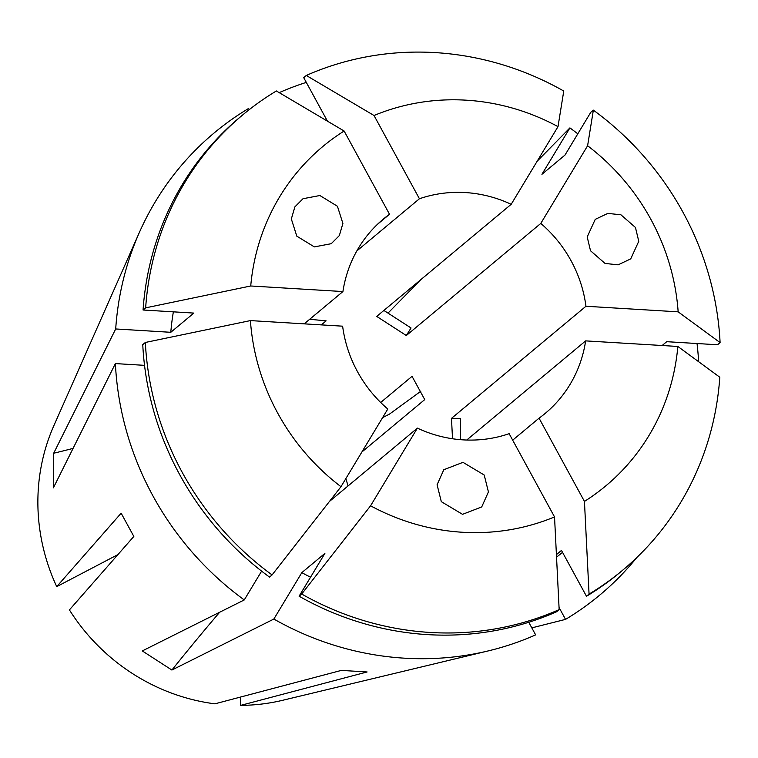 <?xml version="1.0" encoding="UTF-8"?>
<svg xmlns="http://www.w3.org/2000/svg" width="758" height="758" viewBox="0 0 758 758"><rect width="100%" height="100%" fill="white"/><g stroke="black" fill="none" stroke-linecap="round" stroke-linejoin="round"><path stroke-width="1.14" d="M462.986 462.342L484.21 475.02L488.427 491.914L481.709 506.941L462.532 514.331L441.308 501.654L437.091 484.76L443.809 469.733L462.986 462.342M339.347 235.567L331.237 243.697L314.362 246.9L296.804 236.155L291.337 218.958L294.89 206.858L303.001 198.719L319.876 195.517L337.433 206.261L342.9 223.458L339.347 235.567M590.52 250.756L587.204 236.941L595.238 219.365L607.831 213.396L620.916 214.789L635.45 227.466L638.767 241.281L630.732 258.866L618.14 264.836L605.055 263.443L590.52 250.756M279.209 92.637A300.935 285.719 -129.8 0 1 306.308 82.395M593.362 110.147A296.501 281.502 -129.8 0 1 720.1 342.607L678.154 311.841A220.938 209.758 -129.8 0 0 587.602 145.754L593.362 110.147L590.776 112.307L564.985 155.087L541.932 174.302L569.912 127.894L537.138 161.255M421.022 279.484L388.001 313.101M569.912 127.894A300.935 285.719 -129.8 0 1 577.795 133.825M697.028 343.526A300.935 285.719 -129.8 0 1 698.639 361.699M636.824 557.518A300.935 285.719 -129.8 0 1 565.544 619.381L559.044 607.461M531.813 627.87L565.544 619.381M420.823 391.242L389.565 414.048L382.572 417.677M329.455 501.445L417.393 428.128A126.453 120.058 50.2 0 0 509.149 433.68L554.534 516.928A220.938 209.758 -129.8 0 1 370.577 505.794L301.684 594.035L299.097 596.195L324.879 553.416L301.826 572.631L273.856 619.049L171.895 670.044L142.296 650.933L244.256 599.938A300.935 285.719 -129.8 0 1 115.387 363.584L53.382 487.858L53.685 453.237L115.699 328.963A300.935 285.719 -129.8 0 1 139.377 232.431A300.935 285.719 -129.8 0 1 248.615 108.451L249.259 109.626M250.415 320.596L342.625 326.177A126.453 120.058 50.2 0 0 387.793 409.017L340.977 486.693A220.938 209.758 -129.8 0 1 250.415 320.596L145.347 342.464L142.76 344.625A296.501 281.502 -129.8 0 0 269.497 577.084L272.084 574.924A296.501 281.502 -129.8 0 1 145.347 342.464M377.446 224.33L389.517 214.268A126.453 120.058 50.2 0 0 383.311 219.09A126.453 120.058 50.2 0 0 342.929 291.555L304.195 323.856M139.377 232.431L53.846 425.712A197.45 187.463 -129.8 0 0 56.727 586.645L117.907 554.6M528.762 622.271L535.641 634.882A300.935 285.719 -129.8 0 1 488.266 650.904L282.753 700.269A197.45 187.463 -129.8 0 1 240.665 705.385L367.109 671.967L341.337 670.404L214.893 703.831A197.45 187.463 -129.8 0 1 69.414 609.906L133.834 536.446L121.147 513.185L56.727 586.645M240.665 705.385L240.731 697M361.888 451.995L424.736 399.599L412.049 376.338L380.687 402.479M340.977 486.693L272.084 574.924M299.097 596.195A296.501 281.502 -129.8 0 0 556.571 611.772L559.158 609.612A296.501 281.502 -129.8 0 1 301.684 594.035M559.158 609.612L554.534 516.928M584.446 501.417A220.938 209.758 -129.8 0 0 677.851 346.463L719.797 377.228A296.501 281.502 -129.8 0 1 622.593 570.272A296.501 281.502 -129.8 0 1 589.061 594.111L584.446 501.417L539.052 418.17A126.453 120.058 50.2 0 0 545.267 413.347A126.453 120.058 50.2 0 0 585.64 340.882L466.72 440.038M345.837 478.62A126.453 120.058 -129.8 0 1 348.007 485.973M321.307 324.888L326.13 320.871L309.7 319.27M383.88 310.448L411.035 327.977A885.079 86.8 -57.2 0 0 406.316 335.529L376.717 316.418L511.186 204.309A126.453 120.058 50.2 0 0 419.43 198.757L356.81 250.964M406.316 335.529L540.786 223.421A126.453 120.058 50.2 0 1 585.953 306.26L451.484 418.369A885.079 185.236 -179.5 0 0 460.457 418.624L460.267 439.659M452.517 438.759L451.484 418.369M512.683 440.161L539.052 418.17M417.393 428.128L370.577 505.794M677.851 346.463L585.64 340.882M587.602 145.754L540.786 223.421M678.154 311.841L585.953 306.26M488.266 650.904A300.935 285.719 -129.8 0 1 273.856 619.049M310.543 577.208A244.284 231.929 -129.8 0 1 301.826 572.631M261.614 571.134L244.256 599.938M144.532 365.347L115.387 363.584M250.727 285.984L145.65 307.852A296.501 281.502 -129.8 0 1 242.854 114.799A296.501 281.502 -129.8 0 1 276.376 90.969L344.132 131.02A220.938 209.758 -129.8 0 0 250.727 285.984L342.929 291.555M720.1 342.607L717.513 344.767L666.727 341.687L662.151 345.506M419.43 198.757L374.035 115.51L306.289 75.459L303.702 77.619L327.428 121.138M306.289 75.459A296.501 281.502 -129.8 0 1 563.763 91.036L558.002 126.643L511.186 204.309M374.035 115.51A220.938 209.758 -129.8 0 1 558.002 126.643M145.65 307.852L143.063 310.003L193.849 313.082L170.796 332.298L115.699 328.963M170.796 332.298A244.284 231.929 -129.8 0 1 173.364 311.841M143.063 310.003A296.501 281.502 -129.8 0 1 240.267 116.959L242.854 114.799M389.517 214.268L344.132 131.02M562.531 552.355A244.284 231.929 -129.8 0 1 556.543 557.111M556.419 554.629L561.479 550.412L586.474 596.262L589.061 594.111M622.593 570.272L620.006 572.432A296.501 281.502 -129.8 0 1 586.474 596.262M73.052 448.404A885.079 185.236 0.5 0 1 53.685 453.237M219.668 612.246A885.079 86.8 -57.2 0 0 171.895 670.044"/></g></svg>
